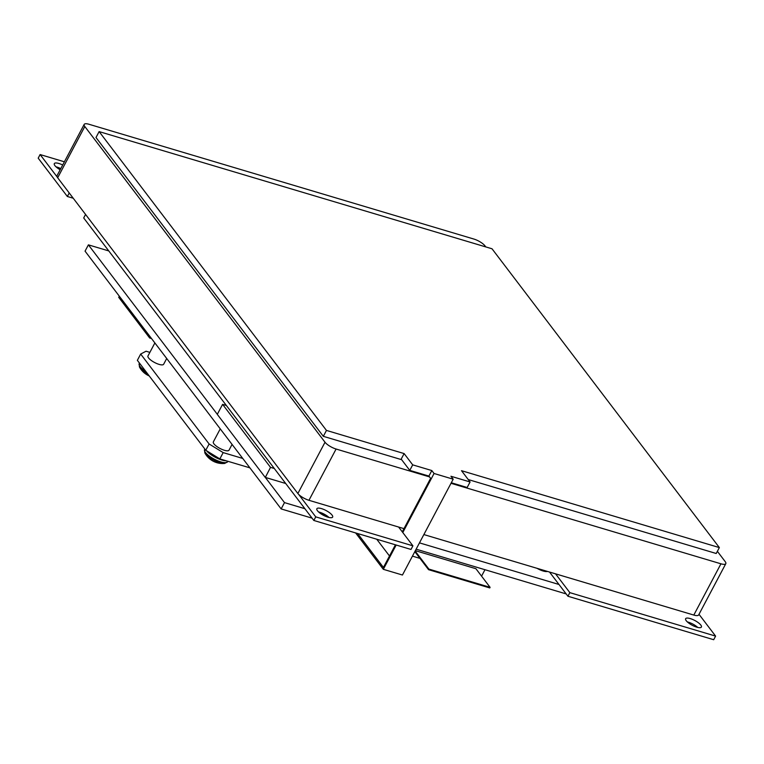 <?xml version="1.0" encoding="UTF-8"?>
<svg xmlns="http://www.w3.org/2000/svg" width="764" height="764" viewBox="0 0 764 764"><rect width="100%" height="100%" fill="white"/><g stroke="black" fill="none" stroke-linecap="round" stroke-linejoin="round"><path stroke-width="1.15" d="M485.78 246.915L484.978 245.846A9.369 2.846 27.9 0 0 473.89 239.056L89.035 124.284A9.369 2.846 27.9 0 0 84.183 124.408A9.369 2.846 27.9 0 0 84.814 126.509L325.015 442.241A9.369 2.846 27.9 0 0 336.093 449.031L429.521 476.898M451.008 483.306L720.949 563.803A9.369 2.846 27.9 0 0 725.8 563.679A9.369 2.846 27.9 0 0 725.17 561.578L717.377 551.321M336.093 449.031L308.952 500.296L403.984 528.64M423.867 534.571L693.808 615.068L720.949 563.803M84.814 126.509L57.672 177.773L297.864 493.506L325.015 442.241M308.952 500.296A9.369 2.846 -152.1 0 1 297.864 493.506M57.672 177.773A9.369 2.846 -152.1 0 1 57.042 175.672L84.183 124.408M725.8 563.679L698.659 614.944A9.369 2.846 -152.1 0 1 693.808 615.068M566.172 593.924L416.132 549.182M312.065 518.145L281.152 508.929L85.052 251.155L88.395 244.852L108.775 250.926M304.884 508.7L284.494 502.616L265.318 477.414L285.707 483.488M558.981 584.479L419.474 542.87M325.321 514.793L320.202 513.265M217.32 414.317L88.395 244.852M419.952 558.379L412.445 556.135M481.568 576.132L484.968 569.705M490.087 587.335L428.871 569.075L428.556 569.677L489.772 587.936L490.087 587.335L475.924 568.722L415.349 550.653M281.152 508.929L284.494 502.616M428.871 569.075L415.148 551.035M428.556 569.677L414.823 551.637M226.354 405.483L222.591 404.357L270.523 467.367L265.318 477.414M270.523 467.367L274.295 468.485M222.591 404.357L217.291 414.374L265.223 477.385M166.705 358.488L163.649 364.256A8.862 2.693 -152.1 0 1 154.557 362.489A8.862 2.693 -152.1 0 1 147.977 355.957L154.872 342.94M232.075 444.409L229.019 450.177A8.862 2.693 -152.1 0 1 219.917 448.411A8.862 2.693 -152.1 0 1 213.347 441.888L220.242 428.862M242.742 458.438L223.174 452.603L209.107 443.979L140.681 354.047L146.048 351.22L149.887 352.366M249.914 467.854L219.851 458.897L205.774 450.263L137.358 360.331L140.681 354.047M205.774 450.263L209.107 443.979M223.174 452.603L219.851 458.897M151.53 338.548L149.658 337.984L150.25 336.867M149.658 337.984L118.716 297.32L119.308 296.193M402.275 531.859L430.619 478.331L428.9 476.077L409.771 470.376L401.195 459.097L404.118 453.577L326.457 430.418L99.129 131.599L492.016 248.778L719.354 547.587L461.504 470.691L470.08 481.969L467.157 487.489L451.295 482.752M401.644 459.689L323.325 436.33L95.997 137.52L99.129 131.599M468.246 479.553L716.221 553.499L719.354 547.587M323.325 436.33L326.457 430.418M404.118 453.577L412.694 464.856L431.822 470.557L434.057 473.489L453.186 479.19L450.951 476.258L470.08 481.969M412.694 464.856L409.771 470.376M431.822 470.557L428.9 476.077M395.427 544.799L383.433 567.451L357.619 533.53M396.182 545.028L383.318 569.314L355.642 532.938M434.057 473.489L402.79 532.537M453.186 479.19L402.447 575.025L383.318 569.314M389.497 555.991L376.748 539.231M64.386 161.796L40.11 154.557L38.2 158.158L67.356 196.482L69.218 192.958M40.11 154.557L57.157 176.962M313.832 520.465L411.003 549.45L412.913 545.84L315.742 516.865L313.832 520.465L83.696 217.96L85.558 214.436M298.657 494.394L315.742 516.865M569.849 592.644L715.601 636.106L713.691 639.716L567.938 596.245L569.849 592.644L555.543 573.831M715.601 636.106L699.003 614.294M62.696 164.995A8.92 2.712 27.9 0 0 54.311 163.611A8.92 2.712 27.9 0 0 60.175 169.77M690.255 618.582A8.92 2.712 27.9 0 0 685.633 618.706A8.92 2.712 27.9 0 0 692.251 625.277A8.92 2.712 27.9 0 0 701.409 627.053A8.92 2.712 27.9 0 0 698.382 622.755A8.92 2.712 27.9 0 0 690.255 618.582M321.491 508.614A8.92 2.712 27.9 0 0 316.869 508.728A8.92 2.712 27.9 0 0 323.487 515.308A8.92 2.712 27.9 0 0 332.646 517.085A8.92 2.712 27.9 0 0 329.618 512.778A8.92 2.712 27.9 0 0 321.491 508.614M398.607 527.036L412.913 545.84M73.239 198.239L67.356 196.482M567.938 596.245L549.526 572.045M60.786 168.605A8.92 2.712 27.9 0 0 56.039 166.838M697.761 627.435A8.92 2.712 27.9 0 0 688.345 622.192A8.92 2.712 27.9 0 0 687.371 621.934M328.998 517.467A8.92 2.712 27.9 0 0 319.581 512.214A8.92 2.712 27.9 0 0 318.607 511.956M537.073 568.33A9.817 2.98 27.9 0 0 547.444 571.424M145.771 371.399A13.026 3.963 27.9 0 1 139.21 363.616L139.449 366.959A20.208 20.208 0 0 0 144.673 373.214A7.096 2.158 27.9 0 0 145.914 374.112A20.208 11.307 123.9 0 0 146.287 374.37A20.208 20.208 0 0 0 149.228 375.945M139.449 366.959A12.358 3.763 27.9 0 0 147.547 373.73M210.043 459.135A7.096 2.158 27.9 0 0 211.284 460.033A20.208 11.307 123.9 0 0 211.657 460.291A20.208 20.208 0 0 0 224.721 463.423L224.721 463.423A12.358 3.763 27.9 0 1 213.729 460.1A12.358 3.763 27.9 0 1 204.819 452.88L204.819 452.88A20.208 20.208 0 0 0 210.043 459.135M206.586 450.77A13.026 3.963 27.9 0 0 226.211 460.787M204.847 449.051L204.58 449.538A13.026 3.963 27.9 0 0 214.245 459.135A13.026 3.963 27.9 0 0 227.605 461.733L227.853 461.284M139.21 363.616L139.478 363.12M204.58 449.538L204.819 452.88M227.605 461.733L224.721 463.423"/></g></svg>
